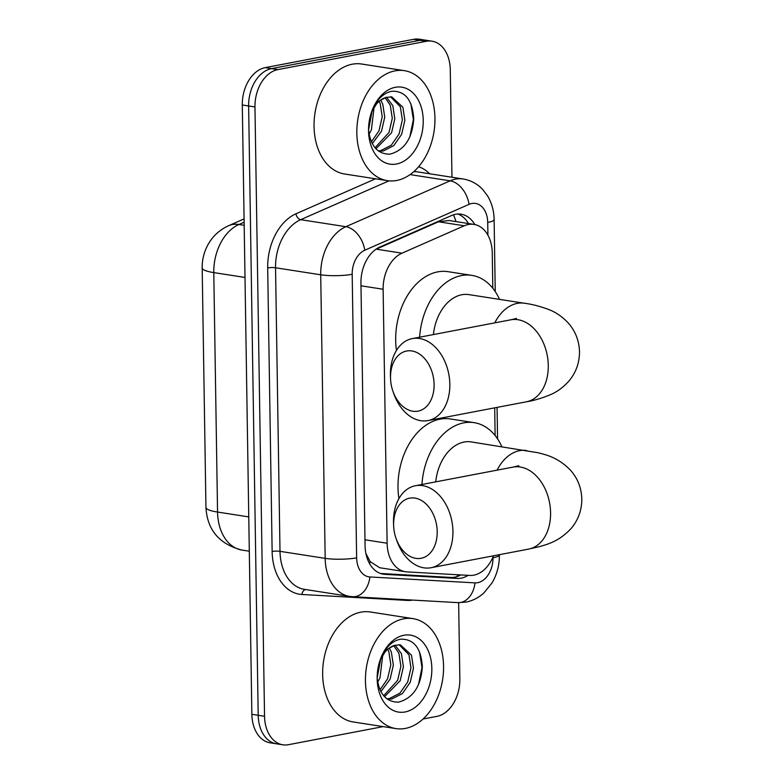 <?xml version="1.0" encoding="UTF-8"?>
<svg xmlns="http://www.w3.org/2000/svg" width="784" height="784" viewBox="0 0 784 784"><rect width="100%" height="100%" fill="white"/><g stroke="black" fill="none" stroke-linecap="round" stroke-linejoin="round"><path stroke-width="1.18" d="M492.813 288.247L492.264 252.909A33.389 23.148 98.8 0 0 473.948 224.391A33.389 23.148 98.8 0 0 464.246 225.782L401.986 253.173A33.389 23.148 98.8 0 0 383.131 289.247L387.12 543.224A33.389 23.148 98.8 0 0 405.426 571.742A33.389 23.148 98.8 0 0 406.994 571.908L469.734 575.436A33.389 23.148 98.8 0 0 473.81 575.162A33.389 23.148 98.8 0 0 493.489 555.807M365.883 553.465L370.195 561.648L379.701 567.743L405.426 571.742M473.948 224.391L448.977 220.51L438.491 221.774L376.232 249.165L401.986 253.173M495.125 435.541L494.694 407.847M383.2 726.611L288.492 744.692A33.389 23.148 -81.2 0 1 282.848 744.8A33.389 23.148 -81.2 0 1 264.541 716.282L254.967 106.957A33.389 23.148 -81.2 0 1 277.889 69.609L426.32 41.287L419.979 40.298A33.389 23.148 -81.2 0 1 425.634 40.19A33.389 23.148 -81.2 0 0 419.979 40.298L271.548 68.62L419.979 40.298L413.648 39.308A33.389 23.148 -81.2 0 1 419.293 39.2L431.964 41.17A33.389 23.148 -81.2 0 1 450.271 69.688L451.966 177.243M254.967 106.957L248.626 105.977A33.389 23.148 -81.2 0 1 271.548 68.62A33.389 23.148 -81.2 0 0 248.626 105.977L258.201 715.302L248.626 105.977L242.295 104.987A33.389 23.148 -81.2 0 1 265.208 67.64L413.648 39.308M282.848 744.8L276.507 743.81A33.389 23.148 -81.2 0 1 258.201 715.302A33.389 23.148 -81.2 0 0 276.507 743.81L270.176 742.83A33.389 23.148 -81.2 0 1 251.86 714.312L242.295 104.987M474.81 224.557A33.389 23.148 98.8 0 0 461.1 214.199A33.389 23.148 98.8 0 0 451.398 215.59L379.799 247.087A33.389 23.148 98.8 0 0 360.944 283.161L365.07 545.674A33.389 23.148 98.8 0 0 383.376 574.192A33.389 23.148 98.8 0 0 384.944 574.358L457.101 578.425A33.389 23.148 98.8 0 0 461.178 578.141A33.389 23.148 98.8 0 0 468.087 575.348M460.786 574.937A33.389 23.148 -81.2 0 1 454.838 577.161A33.389 23.148 -81.2 0 1 450.761 577.436L380.534 573.486M458.65 602.671L459.845 679.013A33.389 23.148 -81.2 0 1 436.923 716.36L423.046 719.006M426.32 41.287A33.389 23.148 -81.2 0 1 431.964 41.17M457.885 214.032A33.389 23.148 -81.2 0 1 468.46 223.538M403.642 618.821A55.644 38.583 -81.2 0 1 413.05 618.635A55.644 38.583 -81.2 0 1 443.381 672.848A55.644 38.583 -81.2 0 1 405.357 728.414A55.644 38.583 -81.2 0 1 395.949 728.601A55.644 38.583 -81.2 0 1 365.618 674.387A55.644 38.583 -81.2 0 1 403.642 618.821M395.949 728.601L353.163 721.946A55.644 38.583 -81.2 0 1 322.832 667.733A55.644 38.583 -81.2 0 1 360.856 612.167A55.644 38.583 -81.2 0 1 370.264 611.981L413.05 618.635M377.124 678.042C379.26 694.173 386.404 702.199 398.556 702.121C412.972 698.221 420.91 686.451 422.341 666.802C421.106 648.103 413.903 638.901 400.751 639.205C394.862 640.175 389.687 643.801 385.218 650.054L380.661 658.638M379.995 660.402L386.336 649.799L394.587 645.369A27.822 19.286 -81.2 0 0 379.897 660.745M405.103 711.97A38.945 27.009 -81.2 0 1 377.192 680.091A38.945 27.009 -81.2 0 1 380.446 659.158A38.945 27.009 -81.2 0 1 403.897 635.256A38.945 27.009 -81.2 0 1 431.837 668.399A38.945 27.009 -81.2 0 1 405.103 711.97M386.875 698.809L389.344 698.593L399.889 693.183L407.719 681.923L410.953 667.85L408.964 654.787L399.085 644.693M387.247 699.083L391.853 698.975L402.398 693.575L410.228 682.315L413.472 668.242L411.482 655.179L400.359 644.811L394.587 645.369M383.631 695.702L397.655 680.355L400.889 666.292L398.899 653.219L393.725 645.663M384.542 696.721L400.173 680.747L403.407 666.684L401.418 653.611L395.126 645.203M379.985 689.851L387.59 678.797L390.834 664.724L388.835 651.661L387.737 649.289M380.877 691.635L390.109 679.189L393.343 665.116L391.353 652.043L389.285 648.054M377.153 678.082L380.72 658.874M377.643 682.266L380.044 677.621L382.7 655.267M418.44 684.804L421.988 667.556L419.42 651.524M395.028 70.864A55.644 38.583 -81.2 0 1 404.436 70.678A55.644 38.583 -81.2 0 1 434.767 124.891A55.644 38.583 -81.2 0 1 396.753 180.457A55.644 38.583 -81.2 0 1 387.345 180.643A55.644 38.583 -81.2 0 1 357.014 126.43A55.644 38.583 -81.2 0 1 395.028 70.864M387.345 180.643L344.558 173.989A55.644 38.583 -81.2 0 1 314.227 119.776A55.644 38.583 -81.2 0 1 352.241 64.21A55.644 38.583 -81.2 0 1 361.649 64.023L404.436 70.678M368.519 130.085C370.656 146.216 377.8 154.242 389.952 154.164C404.368 150.273 412.296 138.503 413.736 118.845C412.492 100.146 405.299 90.944 392.147 91.248C386.257 92.228 381.083 95.844 376.614 102.106L372.047 110.681M371.391 112.445L377.731 101.842L385.973 97.422A27.822 19.286 -81.2 0 0 371.293 112.788M396.488 164.013A38.945 27.009 -81.2 0 1 368.578 132.133A38.945 27.009 -81.2 0 1 371.832 111.201A38.945 27.009 -81.2 0 1 395.293 87.308A38.945 27.009 -81.2 0 1 423.233 120.442A38.945 27.009 -81.2 0 1 396.488 164.013M378.27 150.851L380.73 150.636L391.275 145.226L399.105 133.966L402.349 119.903L400.35 106.83L390.481 96.736M378.633 151.126L383.249 151.028L393.793 145.618L401.624 134.358L404.867 120.295L402.868 107.222L391.745 96.863L385.973 97.422M375.026 147.755L389.04 132.408L392.284 118.335L390.295 105.272L385.12 97.706M375.938 148.764L391.559 132.8L394.803 118.727L392.804 105.654L386.522 97.245M371.381 141.894L378.986 130.84L382.22 116.777L380.23 103.704L379.133 101.342M372.263 143.678L381.494 131.232L384.738 117.159L382.749 104.096L380.681 100.107M368.539 130.134L372.106 110.926M369.039 134.309L371.44 129.664L374.086 107.31M409.826 136.857L413.384 119.599L410.816 103.566M437.198 531.611A30.605 21.403 -100.8 0 0 414.932 498.085A30.605 21.403 -100.8 0 0 393.617 524.839A30.605 21.403 -100.8 0 0 393.646 525.976A30.605 21.403 -100.8 0 0 396.008 538.324A30.605 21.403 -100.8 0 0 420.743 558.355A30.605 21.403 -100.8 0 0 437.198 531.611M393.646 525.976L393.548 523.673A41.728 29.184 79.2 0 1 393.499 522.115A41.728 29.184 79.2 0 1 415.393 485.737A41.728 29.184 79.2 0 1 452.927 531.356A41.728 29.184 79.2 0 1 431.043 567.724A41.728 29.184 79.2 0 1 396.763 540.509L396.008 538.324M518.841 465.725L513.05 467.107A41.728 29.184 -100.8 0 1 550.584 512.716A41.728 29.184 -100.8 0 1 528.69 549.084L539.862 546.536C546.987 544.302 558.571 541.93 571.173 528.416C578.239 520.047 581.787 510.237 581.816 499.006C581.434 487.775 577.573 478.083 570.252 469.939C557.228 456.827 545.576 454.818 538.383 452.809L471.155 441.902A41.728 28.939 98.8 0 0 464.089 442.039A41.728 28.939 98.8 0 0 435.737 481.856M421.939 484.492A61.211 42.444 -81.2 0 1 463.795 422.86A61.211 42.444 -81.2 0 1 474.144 422.654A61.211 42.444 -81.2 0 1 501.829 446.674M398.919 498.634A61.211 42.444 -81.2 0 1 440.02 419.166A61.211 42.444 -81.2 0 1 450.369 418.96L474.144 422.654M434.101 384.474A30.605 21.403 -100.8 0 0 411.835 350.948A30.605 21.403 -100.8 0 0 390.52 377.692A30.605 21.403 -100.8 0 0 390.55 378.839A30.605 21.403 -100.8 0 0 392.911 391.187A30.605 21.403 -100.8 0 0 417.647 411.218A30.605 21.403 -100.8 0 0 434.101 384.474M390.55 378.839L390.452 376.526A41.728 29.184 79.2 0 1 390.412 374.977A41.728 29.184 79.2 0 1 412.296 338.6A41.728 29.184 79.2 0 1 449.83 384.209A41.728 29.184 79.2 0 1 427.946 420.587A41.728 29.184 79.2 0 1 393.666 393.362L392.911 391.187M516.529 318.431L510.737 319.813A41.728 29.184 -100.8 0 1 548.271 365.422A41.728 29.184 -100.8 0 1 526.378 401.8C533.639 400.663 541.626 398.301 550.329 394.724C557.022 391.931 563.196 387.394 568.861 381.122C575.926 372.753 579.474 362.953 579.503 351.712C579.121 340.481 575.26 330.789 567.939 322.645C562.089 316.56 555.768 312.218 548.996 309.631C540.284 306.348 532.052 304.212 524.3 303.232L468.832 294.608A41.728 28.939 98.8 0 0 461.776 294.755A41.728 28.939 98.8 0 0 433.425 334.572M419.626 337.198A61.211 42.444 -81.2 0 1 461.482 275.576A61.211 42.444 -81.2 0 1 471.831 275.37A61.211 42.444 -81.2 0 1 499.516 299.38M396.459 350.399A61.211 42.444 -81.2 0 1 437.707 271.881A61.211 42.444 -81.2 0 1 448.056 271.676L471.831 275.37M453.436 214.826A33.389 21.991 66.3 0 1 455.974 221.598M370.195 561.648A33.389 24 93.2 0 1 369.568 563.667M457.983 574.78A33.389 24 93.2 0 1 456.925 576.632M364.972 539.784L387.12 543.224M360.983 285.797L383.131 289.247M438.491 221.774L464.246 225.782M202.184 267.991A38.945 6.742 -0.9 0 0 213.787 272.597L217.55 512.05A38.945 6.742 179.1 0 1 205.947 507.444L202.184 267.991C202.066 259.347 204.203 251.233 208.583 243.638C213.238 235.68 219.912 229.702 228.585 225.714A38.945 25.656 66.3 0 1 238.924 224.498A44.512 30.87 98.8 0 0 213.787 272.597L245 277.448M248.763 516.901L217.55 512.05A44.512 30.87 98.8 0 0 241.952 550.064L249.302 551.211M244.138 222.215L238.924 224.498L244.177 225.312M251.86 714.312L264.541 716.282M265.208 67.64L277.889 69.609M487.913 235.2L487.717 222.44A22.256 15.435 98.8 0 0 471.743 203.507A22.256 15.435 98.8 0 0 469.038 204.359L364.756 250.233A22.256 15.435 98.8 0 0 352.183 274.282L356.642 557.836A22.256 15.435 98.8 0 0 369.891 576.955L474.986 582.875A22.256 15.435 98.8 0 0 477.701 582.688A22.256 15.435 98.8 0 0 492.979 557.787L492.969 557.071M474.986 582.875A22.256 16.003 93.2 0 1 457.885 602.631L466.029 602.092C472.781 600.73 478.759 597.663 483.963 592.88L492.107 582.786C497.056 574.27 499.486 564.999 499.388 554.974A22.256 3.851 179.1 0 1 492.979 557.787M356.642 557.836A22.256 3.851 179.1 0 1 325.174 558.355L280.006 551.338A44.512 30.87 98.8 0 0 304.417 589.352L349.576 596.379A44.512 30.87 -81.2 0 1 325.174 558.355L320.715 274.792A44.512 30.87 -81.2 0 1 345.862 226.694L450.134 180.83A44.512 30.87 -81.2 0 1 455.553 179.124A44.512 30.87 -81.2 0 1 463.079 178.977L417.921 171.951A44.512 30.87 98.8 0 0 413.707 171.716M410.071 174.597L450.134 180.83A22.256 14.661 66.3 0 1 469.038 204.359M412.619 600.083A50.078 34.721 -81.2 0 1 407.043 600.407L301.948 594.488A50.078 34.721 -81.2 0 1 272.136 551.466L267.687 267.903A50.078 34.721 -81.2 0 1 295.97 213.797L375.516 178.801M418.597 166.747A50.078 34.721 -81.2 0 1 429.671 173.783M364.756 250.233A22.256 14.661 66.3 0 0 345.862 226.694L300.693 219.677A44.512 30.87 98.8 0 0 275.547 267.775L280.006 551.338A5.566 0.96 -0.9 0 0 272.136 551.466M388.972 180.849L300.693 219.677A5.566 3.665 -113.7 0 1 295.97 213.797M352.183 274.282A22.256 3.851 179.1 0 1 320.715 274.792L275.547 267.775A5.566 0.96 -0.9 0 0 267.687 267.903M305.74 589.558A5.566 3.998 -86.8 0 0 301.948 594.488M407.141 599.78A5.566 3.998 -86.8 0 0 407.043 600.407M369.891 576.955A22.256 16.003 93.2 0 1 352.79 596.712L457.885 602.631M495.253 291.589L494.116 219.628A22.256 3.851 179.1 0 1 487.717 222.44M450.761 577.436L457.101 578.425M381.837 573.878L384.944 574.358M526.613 450.526A41.728 28.939 98.8 0 0 519.557 450.663A41.728 28.939 98.8 0 0 497.076 470.155M524.3 303.232A41.728 28.939 98.8 0 0 517.244 303.379A41.728 28.939 98.8 0 0 494.763 322.861M205.947 507.444C207.25 529.964 219.255 544.174 241.952 550.064M228.585 225.714L244.079 218.903M349.576 596.379L352.79 596.712M494.116 219.628C493.989 210.906 491.784 202.968 487.511 195.794L482.748 189.532C477.309 183.779 470.753 180.261 463.079 178.977M497.566 438.873L497.066 407.396M513.05 467.107L415.393 485.737M528.69 549.084L431.043 567.724M510.737 319.813L412.296 338.6M526.378 401.8L427.946 420.587"/></g></svg>

